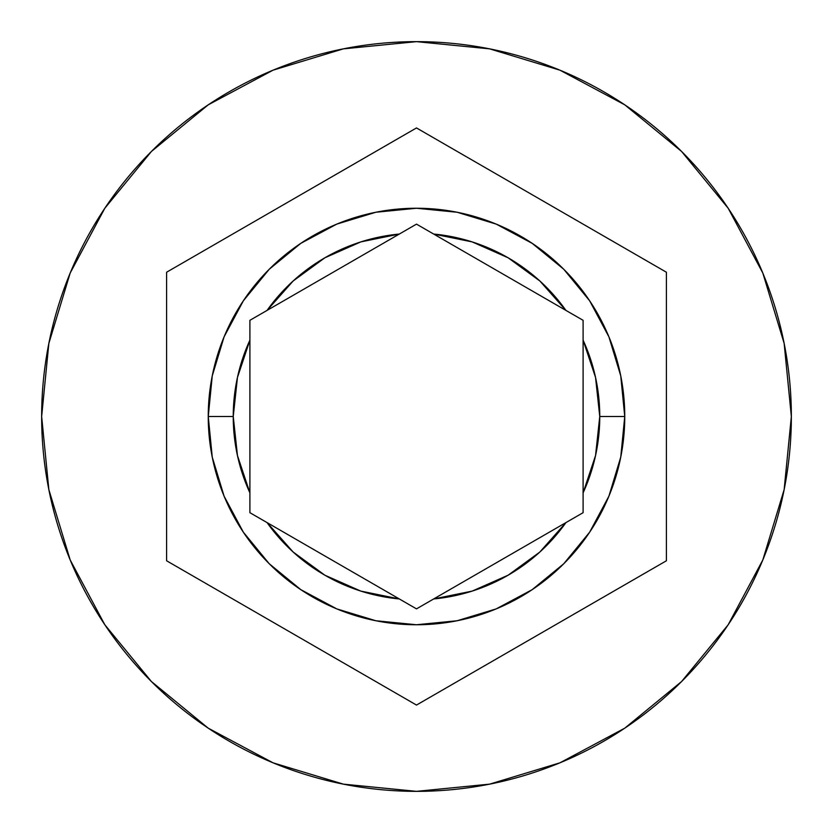 <?xml version="1.0" encoding="UTF-8"?>
<svg xmlns="http://www.w3.org/2000/svg" width="833" height="833" viewBox="0 0 833 833"><rect width="100%" height="100%" fill="white"/><g stroke="black" fill="none" stroke-linecap="round" stroke-linejoin="round"><path stroke-width="1.25" d="M249.9 512.691L249.9 492.844A183.26 183.26 0 0 1 233.24 416.5L208.25 416.5A208.25 208.25 0 0 0 416.5 624.75A208.25 208.25 0 0 0 624.75 416.5A208.25 208.25 0 0 0 416.5 208.25A208.25 208.25 0 0 0 208.25 416.5L233.24 416.5A183.26 183.26 0 0 1 249.9 340.156L249.9 320.309L267.081 310.397A183.26 183.26 0 0 1 399.319 234.052L416.5 224.129L433.681 234.052A183.26 183.26 0 0 1 565.919 310.397L583.1 320.309L583.1 340.156A183.26 183.26 0 0 1 599.76 416.5L624.75 416.5L620.752 457.13L608.902 496.197L589.649 532.193L563.754 563.754L532.193 589.649L496.197 608.902L457.13 620.752L416.5 624.75L375.87 620.752L336.803 608.902L300.807 589.649L269.246 563.754L243.351 532.193L224.098 496.197L212.248 457.13L208.25 416.5A208.25 208.25 0 0 1 416.5 208.25A208.25 208.25 0 0 1 624.75 416.5A208.25 208.25 0 0 1 416.5 624.75A208.25 208.25 0 0 1 208.25 416.5L212.248 375.87L224.098 336.803L243.351 300.807L269.246 269.246L300.807 243.351L336.803 224.098L375.87 212.248L416.5 208.25L457.13 212.248L496.197 224.098L532.193 243.351L563.754 269.246L589.649 300.807L608.902 336.803L620.752 375.87L624.75 416.5L599.76 416.5L595.543 377.432L583.1 340.156L583.1 492.844L595.543 455.568L599.76 416.5A183.26 183.26 0 0 1 583.1 492.844L583.1 512.691L433.681 598.948L472.186 591.097L508.13 575.207L539.857 552.019L565.919 522.603L583.1 512.691L416.5 608.871L433.681 598.948L416.5 608.871L267.081 522.603L293.143 552.019L324.87 575.207L360.814 591.097L399.319 598.948L416.5 608.871L249.9 512.691L267.081 522.603L249.9 512.691L249.9 340.156L237.457 377.432L233.24 416.5L237.457 455.568L249.9 492.844L249.9 320.309L399.319 234.052L360.814 241.903L324.87 257.793L293.143 280.981L267.081 310.397L249.9 320.309M41.65 416.5A374.85 374.85 0 0 1 416.5 41.65A374.85 374.85 0 0 1 791.35 416.5A374.85 374.85 0 0 0 416.5 41.65A374.85 374.85 0 0 0 41.65 416.5L48.855 489.627L70.18 559.953L104.823 624.76L151.439 681.561L208.24 728.177L273.047 762.82L343.373 784.145L416.5 791.35L489.627 784.145L559.953 762.82L624.76 728.177L681.561 681.561L728.177 624.76L762.82 559.953L784.145 489.627L791.35 416.5L784.145 343.373L762.82 273.047L728.177 208.24L681.561 151.439L624.76 104.823L559.953 70.18L489.627 48.855L416.5 41.65L343.373 48.855L273.047 70.18L208.24 104.823L151.439 151.439L104.823 208.24L70.18 273.047L48.855 343.373L41.65 416.5A374.85 374.85 0 0 0 416.5 791.35A374.85 374.85 0 0 0 791.35 416.5A374.85 374.85 0 0 1 416.5 791.35A374.85 374.85 0 0 1 41.65 416.5M433.681 234.052L565.919 310.397L539.857 280.981L508.13 257.793L472.186 241.903L433.681 234.052L416.5 224.129L565.919 310.397M416.5 127.938L666.4 272.224L666.4 560.776L416.5 705.062L166.6 560.776L166.6 272.224L416.5 127.938L666.4 272.224L416.5 127.938L166.6 272.224L166.6 560.776L416.5 705.062L666.4 560.776L666.4 272.224L666.4 560.776L416.5 705.062L166.6 560.776L166.6 272.224L416.5 127.938M583.1 320.309L583.1 512.691M416.5 224.129L399.319 234.052L416.5 224.129M267.081 310.397L399.319 234.052M565.919 522.603A183.26 183.26 0 0 1 433.681 598.948M399.319 598.948A183.26 183.26 0 0 1 267.081 522.603"/></g></svg>
